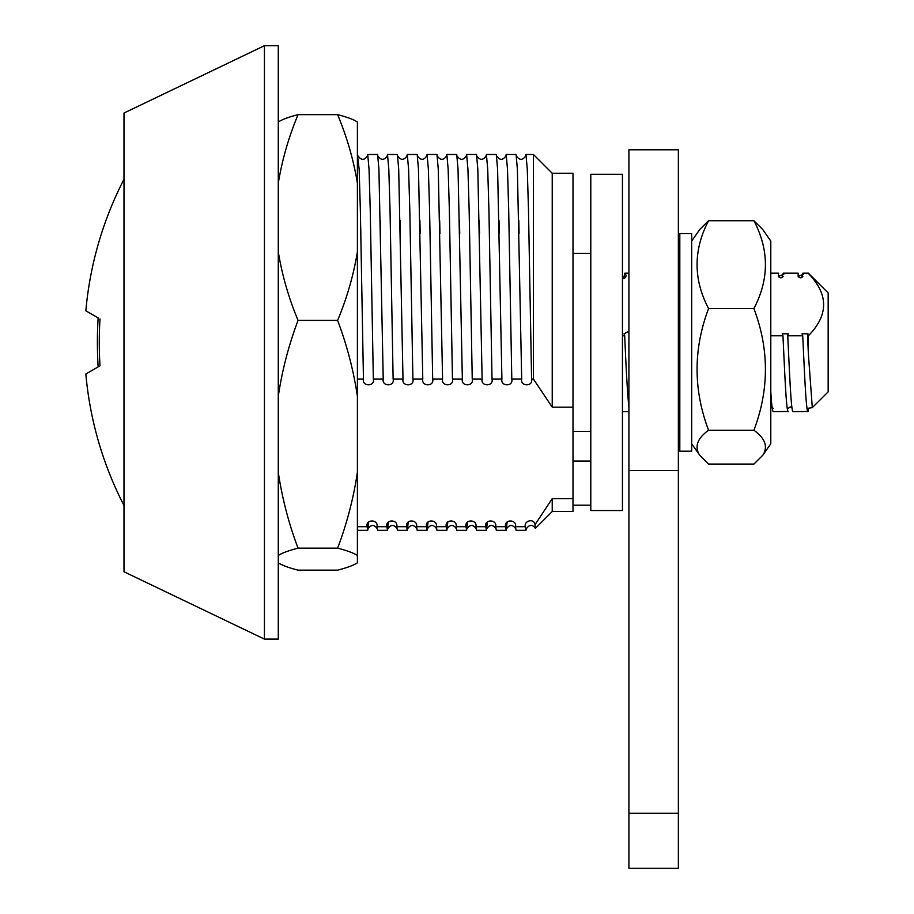 <?xml version="1.0" encoding="UTF-8"?>
<svg xmlns="http://www.w3.org/2000/svg" width="914" height="914" viewBox="0 0 914 914"><rect width="100%" height="100%" fill="white"/><g stroke="black" fill="none" stroke-linecap="round" stroke-linejoin="round"><path stroke-width="1.37" d="M278.279 639.103L278.279 45.7L264.432 45.7L264.432 639.103L278.279 639.103M264.432 639.103L123.996 571.776L123.996 113.039L264.432 45.7M278.279 121.985C282.095 119.494 288.687 117.049 298.055 114.65C288.675 137.134 282.083 159.996 278.279 183.246M298.055 114.65L337.62 114.65C346.989 117.049 353.581 119.494 357.397 121.985L357.397 562.818C353.581 565.309 346.989 567.754 337.62 570.153L298.055 570.153C288.687 567.754 282.095 565.309 278.279 562.818M357.397 472.23C353.535 498.221 346.943 523.528 337.62 548.16C347 550.559 353.592 553.004 357.397 555.484M337.62 548.16L298.055 548.16C288.675 550.559 282.083 553.004 278.279 555.484M337.62 114.65C347 137.134 353.592 159.996 357.397 183.246M278.279 251.807C282.095 275.114 288.687 297.975 298.055 320.403C288.675 345.275 282.083 370.581 278.279 396.333M357.397 251.807C353.581 275.114 346.989 297.975 337.62 320.403L298.055 320.403M337.62 320.403C346.989 345.275 353.592 370.581 357.397 396.333M278.279 472.23C282.14 498.221 288.733 523.528 298.055 548.16M357.397 526.692L367.12 526.692L367.725 530.314L368.708 521.94M367.725 530.314L357.842 530.314L357.397 528.418M357.397 154.489L359.145 169.181L360.344 209.592L363.452 379.104C361.853 386.668 375.163 386.736 373.335 379.104L370.227 209.466L369.028 169.159L367.725 154.489L367.302 156.283M363.452 379.104L357.397 379.104M387.513 530.314L377.619 530.314L377.014 526.692L386.908 526.692L387.513 530.314L388.484 521.94M407.29 530.314L397.396 530.314L396.79 526.692L406.684 526.692L407.29 530.314L408.272 521.94M427.067 530.314L417.184 530.314L416.578 526.692L426.461 526.692L427.067 530.314L428.049 521.94M446.855 530.314L436.961 530.314L436.355 526.692L446.249 526.692L446.855 530.314L447.826 521.94M466.631 530.314L456.737 530.314L456.132 526.692L466.026 526.692L466.631 530.314L467.602 521.94M486.408 530.314L476.525 530.314L475.92 526.692L485.802 526.692L486.408 530.314L487.391 521.94M506.185 530.314L496.302 530.314L495.696 526.692L505.579 526.692L506.185 530.314L507.167 521.94M525.973 530.314L516.079 530.314L515.473 526.692L525.367 526.692L525.973 530.314L526.43 528.463M367.725 154.489L377.619 154.489L378.922 169.181L383.229 379.104C381.629 386.668 394.951 386.736 393.123 379.104L390.015 209.466L388.804 169.159L387.513 154.489L397.396 154.489L398.698 169.181L403.005 379.104C401.406 386.668 414.728 386.736 412.899 379.104L409.792 209.466L408.592 169.159L407.29 154.489L417.184 154.489L418.475 169.181L422.782 379.104C421.194 386.668 434.504 386.736 432.676 379.104L429.569 209.466L428.369 169.159L427.067 154.489L436.961 154.489L438.263 169.181L442.57 379.104C440.971 386.668 454.292 386.736 452.453 379.104L449.345 209.466L448.146 169.159L446.855 154.489L456.737 154.489L458.04 169.181L462.347 379.104C460.747 386.668 474.069 386.736 472.241 379.104L469.133 209.466L467.934 169.159L466.631 154.489L476.514 154.489L477.816 169.181L482.124 379.104C480.536 386.668 493.846 386.736 492.018 379.104L488.91 209.466L487.71 169.159L486.408 154.489L496.302 154.489L497.604 169.181L501.912 379.104C500.312 386.668 513.634 386.736 511.794 379.104L508.687 209.466L507.487 169.159L506.196 154.489L516.079 154.489L517.381 169.181L521.688 379.104C520.089 386.668 533.41 386.736 531.582 379.104L528.475 209.466L527.275 169.159L525.973 154.489L525.539 156.283M506.196 154.489L505.762 156.283M486.408 154.489L485.974 156.283M466.631 154.489L466.197 156.283M446.855 154.489L446.42 156.283M427.067 154.489L426.644 156.283M407.29 154.489L406.856 156.283M387.513 154.489L387.079 156.283M572.998 498.633L552.227 498.633L552.227 511.52L572.998 511.52L572.998 173.283L552.227 173.283L533.445 154.489L525.973 154.489M572.998 407.164L552.227 407.164L533.445 379.104L533.445 154.489M552.227 407.164L552.227 173.283M383.229 379.104L373.335 379.104M403.005 379.104L393.123 379.104M422.782 379.104L412.899 379.104M442.57 379.104L432.676 379.104M462.347 379.104L452.453 379.104M482.124 379.104L472.241 379.104M501.912 379.104L492.018 379.104M521.688 379.104L511.794 379.104M552.227 498.633L534.964 524.739C534.324 517.701 523.436 521.014 525.367 526.692M534.964 524.739L535.421 528.338L552.227 511.52M505.579 526.692C503.763 519.038 517.084 519.141 515.473 526.692L515.45 526.281M485.802 526.692C483.986 519.038 497.296 519.141 495.696 526.692L495.674 526.281M466.026 526.692C464.209 519.038 477.519 519.141 475.92 526.692L475.897 526.281M446.249 526.692C444.421 519.038 457.743 519.141 456.132 526.692L456.109 526.281M426.461 526.692C424.644 519.038 437.955 519.141 436.355 526.692L436.332 526.281M406.684 526.692C404.868 519.038 418.178 519.141 416.578 526.692L416.556 526.281M386.908 526.692C385.08 519.038 398.401 519.141 396.79 526.692L396.767 526.281M367.12 526.692C365.303 519.038 378.625 519.141 377.014 526.692L376.991 526.281M590.798 461.079L572.998 461.079M533.445 379.104L531.582 379.104M590.798 505.168L572.998 505.168M691.681 443.758L699.793 455.355L708.567 464.072L753.913 464.072L762.687 455.355L770.799 443.758L770.799 241.045L762.687 229.448L753.913 220.731L708.567 220.731L699.804 229.448L691.681 241.045M762.687 455.355L763.613 453.892C767.851 445.872 764.618 437.977 753.913 430.243L708.567 430.243C693.246 389.684 693.246 349.125 708.567 308.566C693.246 279.296 693.246 250.013 708.567 220.731M699.804 455.355L698.867 453.892C694.629 445.872 697.862 437.977 708.567 430.243M628.912 813.266L628.912 868.3L678.359 868.3L678.359 149.805L628.912 149.805L628.912 813.266L678.359 813.266M808.387 354.152L807.53 335.792L808.387 335.792L808.387 354.152L812.306 407.644L828.164 391.855L828.164 292.948L808.387 273.172L802.949 273.172L801.772 277.605M808.387 335.792C828.678 315.079 828.678 294.319 808.387 273.492L808.387 273.172M770.799 335.792L782.955 335.792L782.27 333.793L788.234 333.827L787.754 335.792L802.732 335.792C804.64 375.654 806.125 412.237 808.033 411.631L808.045 408.307L812.306 407.644M807.827 411.494L793.055 411.631C791.147 412.225 789.662 375.665 787.754 335.792M782.955 335.792C784.863 375.654 786.337 412.237 788.256 411.631L788.554 411.311M788.051 411.494L773.278 411.631C772.387 411.186 771.565 404.594 770.799 391.866M679.81 411.631L678.359 411.631M691.681 451.196L691.681 233.607L679.81 233.607L679.81 451.196L691.681 451.196M99.992 318.963A346.372 299.975 90 0 0 99.295 342.407A346.372 299.975 90 0 0 99.992 365.84L98.141 366.902A344.704 298.524 90 0 1 97.387 342.407A344.704 298.524 90 0 1 98.141 317.901L85.836 310.794A356.049 356.049 0 0 1 123.996 179.293M590.798 253.395L572.998 253.395M590.798 431.408L572.998 431.408M628.912 411.631L622.445 411.631M678.359 273.172L679.765 273.492L678.359 273.492M622.445 335.792L624.708 335.792C626.159 370.65 627.564 394.631 628.912 407.724M624.708 335.792L624.045 333.793L628.912 331.234M628.912 273.492L624.925 273.172L623.748 277.605M622.445 278.953C625.896 278.13 626.821 276.302 625.222 273.492L625.119 273.309M99.992 365.84L85.836 374.009A356.049 356.049 0 0 0 123.996 505.511M622.445 174.266L622.445 510.538L590.798 510.538L590.798 174.266L622.445 174.266M753.913 430.243C769.245 389.684 769.245 349.125 753.913 308.566L708.567 308.566M753.913 308.566C769.245 279.296 769.245 250.013 753.913 220.731M678.359 335.792L679.81 335.792M770.799 392.654L770.799 406.867M802.732 335.792L802.046 333.793L808.01 333.827L807.53 335.792M808.387 273.492L802.949 273.172M803.246 273.492L803.623 274.154L798.162 276.496L798.139 273.172L783.161 273.172L781.984 277.605M798.448 273.492L783.161 273.172M783.469 273.492L783.846 274.154L778.374 276.496L778.362 273.172L770.799 273.172M770.799 273.492L778.659 273.492M679.468 276.451L679.765 273.492M628.912 470.584L678.359 470.584M367.371 156.031C364.332 160.396 361.281 160.418 358.208 156.066M360.71 227.106L360.836 233.47M525.619 156.031C522.58 160.396 519.518 160.418 516.444 156.066M518.821 220.662L519.083 233.47M505.842 156.031C502.791 160.396 499.741 160.418 496.668 156.066M499.033 220.662L499.295 233.47M486.054 156.031C483.015 160.396 479.953 160.418 476.891 156.066M479.256 220.662L479.519 233.47M466.277 156.031C463.238 160.396 460.176 160.418 457.103 156.066M459.479 220.662L459.742 233.47M446.5 156.031C443.45 160.396 440.399 160.418 437.326 156.066M439.691 220.662L439.954 233.47M426.712 156.031C423.673 160.396 420.611 160.418 417.549 156.066M419.914 220.662L420.177 233.47M406.936 156.031C403.897 160.396 400.835 160.418 397.761 156.066M400.138 220.662L400.401 233.47M387.159 156.031C384.108 160.396 381.058 160.418 377.985 156.066M380.361 220.662L380.612 233.47M535.33 528.281C532.394 524.305 529.4 524.453 526.338 528.738M515.725 528.772C512.685 524.408 509.624 524.385 506.562 528.738M495.948 528.772C492.909 524.408 489.847 524.385 486.774 528.738M476.171 528.772C473.121 524.408 470.07 524.385 466.997 528.738M456.383 528.772C453.344 524.408 450.282 524.385 447.22 528.738M436.606 528.772C433.567 524.408 430.505 524.385 427.432 528.738M416.83 528.772C413.779 524.408 410.729 524.385 407.655 528.738M397.042 528.772C394.003 524.408 390.941 524.385 387.879 528.738M377.265 528.772C374.226 524.408 371.164 524.385 368.091 528.738M628.912 273.172L624.925 273.172M770.799 406.924L773.233 408.295M791.878 407.198L790.256 406.947L788.268 408.307M803.612 274.154L803.143 273.309M798.162 276.496L798.139 276.451C799.704 278.233 801.292 278.244 802.903 276.519M783.835 274.154L783.355 273.309M778.374 276.496L778.362 276.451C779.928 278.233 781.516 278.244 783.127 276.519M622.445 277.89L624.89 276.519"/></g></svg>

